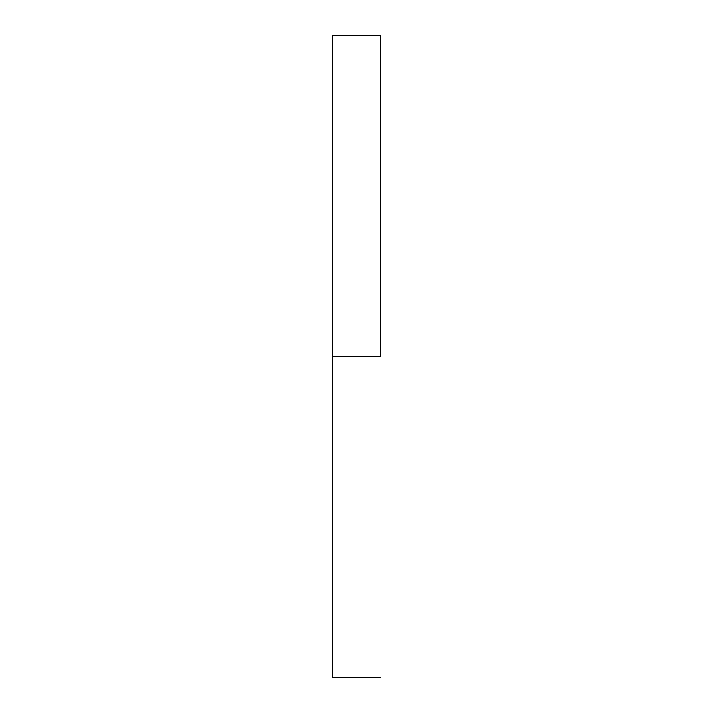 <?xml version="1.0" encoding="UTF-8"?>
<svg xmlns="http://www.w3.org/2000/svg" width="713" height="713" viewBox="0 0 713 713"><rect width="100%" height="100%" fill="white"/><g stroke="black" fill="none" stroke-linecap="round" stroke-linejoin="round"><path stroke-width="1.07" d="M380.564 356.5L332.436 356.5L332.436 677.35L332.436 356.5L380.564 356.5L380.564 35.65L380.564 356.5M332.436 35.65L332.436 356.5L332.436 35.65L380.564 35.65M380.564 677.35L332.436 677.35"/></g></svg>

